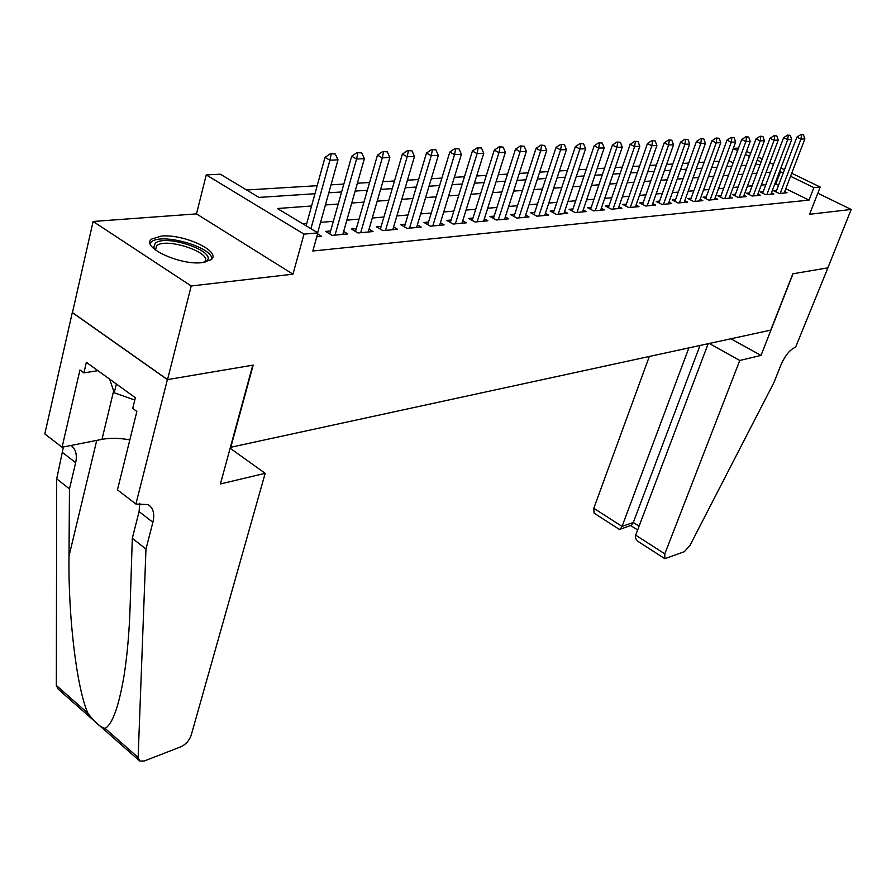 <?xml version="1.0" encoding="UTF-8"?>
<svg xmlns="http://www.w3.org/2000/svg" width="896" height="896" viewBox="0 0 896 896"><rect width="100%" height="100%" fill="white"/><g stroke="black" fill="none" stroke-linecap="round" stroke-linejoin="round"><path stroke-width="1.34" d="M161.19 236.118L151.782 239.008C139.978 246.814 180.018 265.664 202.294 262.606L211.075 259.739C222.309 251.72 183.568 233.542 161.19 236.118M733.342 148.366L738.528 148.109M827.915 267.848L793.038 273.75L761.018 355.421L739.771 360.472L664.821 553.862L664.843 558.69L684.309 551.712L689.931 545.518L773.942 382.502L780.987 364.806C785.266 355.219 790.149 349.35 795.603 347.189L827.915 267.848L792.848 273.784L770.75 330.131L230.798 447.261L253.187 365.109L167.541 379.602L72.453 312.57L93.106 221.469L191.218 285.981L292.97 274.176L304.013 234.136L206.248 174.91L220.394 174.205L258.966 197.411L314.966 193.726M292.97 274.176L196.504 213.886L93.106 221.469M196.504 213.886L206.248 174.91M719.309 161.213L713.888 161.538M704.2 162.131L698.533 162.478M688.699 163.072L682.774 163.43M672.773 164.046L666.59 164.416M656.421 165.043L649.947 165.435M639.61 166.062L632.856 166.477M622.328 167.115L615.261 167.541M604.554 168.202L597.173 168.65M586.275 169.31L578.558 169.781M567.459 170.453L559.384 170.946M548.083 171.64L539.638 172.144M528.125 172.85L519.288 173.387M507.55 174.104L498.31 174.664M486.338 175.392L476.672 175.986M464.464 176.725L454.339 177.341M441.885 178.102L431.278 178.741M418.566 179.525L407.456 180.197M394.475 180.981L382.838 181.698M369.578 182.504L357.381 183.243M343.829 184.072L331.027 184.845M317.184 185.696L246.624 189.986M827.859 267.859L851.2 209.462L817.813 193.222M167.541 379.602L191.218 285.981M776.563 190.478L773.618 190.747L779.184 193.491L787.058 192.752L784.694 191.587M763.19 191.699L760.189 191.968L765.8 194.746L773.875 193.995L771.456 192.797M749.493 192.942L746.435 193.211L752.091 196.034L760.357 195.261L757.893 194.04M735.448 194.219L732.334 194.499L738.024 197.355L746.502 196.56L743.994 195.306M721.045 195.518L717.875 195.81L723.61 198.699L732.301 197.882L729.747 196.605M706.283 196.862L703.046 197.154L708.826 200.088L717.741 199.248L715.131 197.926M691.13 198.24L687.826 198.531L693.65 201.51L702.8 200.648L700.134 199.293M675.584 199.651L672.213 199.954L678.07 202.966L687.467 202.093L684.746 200.693M659.613 201.096L656.174 201.41L662.088 204.467L671.731 203.56L668.942 202.126M643.216 202.586L639.699 202.899L645.658 206.002L655.57 205.083L652.725 203.605M626.371 204.109L622.787 204.434L628.79 207.592L638.971 206.629L636.059 205.117M609.067 205.688L605.394 206.013L611.442 209.216L621.902 208.23L618.934 206.662M591.259 207.301L587.507 207.637L593.6 210.885L604.363 209.877L601.328 208.264M572.958 208.958L569.117 209.306L575.254 212.61L586.331 211.568L583.218 209.899M554.12 210.672L550.189 211.03L556.371 214.379L567.773 213.304L564.581 211.59M534.722 212.43L530.712 212.789L536.939 216.194L548.666 215.096L545.406 213.326M514.752 214.245L510.642 214.614L516.914 218.075L528.998 216.944L525.65 215.107M494.178 216.104L489.966 216.496L496.283 220.002L508.738 218.837L505.31 216.944M472.965 218.03L468.653 218.422L475.014 221.995L487.861 220.797L484.333 218.837M451.091 220.024L446.667 220.416L453.085 224.056L466.323 222.813L462.717 220.774M428.523 222.062L423.987 222.477L430.45 226.173L444.114 224.896L440.406 222.779M405.238 224.179L400.579 224.605L407.086 228.368L421.187 227.046L417.379 224.851M381.181 226.363L376.398 226.8L382.95 230.63L397.522 229.264L393.602 226.99M356.317 228.614L351.411 229.062L357.997 232.96L373.072 231.549L369.04 229.186M330.613 230.955L325.573 231.414L332.203 235.379L347.782 233.923L343.638 231.459M733.085 162.893L728.784 160.787M311.584 205.99L277.402 208.51L317.878 232.87L312.816 251.014L809.032 200.11L785.792 188.731M778.579 185.192L774.827 183.938M765.834 184.699L761.275 185.08M752.147 185.853L747.376 186.256M738.114 187.04L733.13 187.466M723.722 188.261L718.514 188.709M708.971 189.515L703.528 189.974M693.829 190.792L688.139 191.274M678.283 192.114L672.347 192.606M662.323 193.458L656.13 193.984M645.938 194.846L639.464 195.395M629.104 196.269L622.328 196.84M611.8 197.736L604.722 198.341M594.003 199.248L586.611 199.864M575.702 200.794L567.974 201.443M556.864 202.384L548.789 203.067M537.477 204.03L529.021 204.747M517.507 205.722L508.67 206.472M496.933 207.458L487.682 208.242M475.72 209.261L466.043 210.078M453.846 211.109L443.722 211.96M431.278 213.013L420.683 213.92M407.982 214.995L396.883 215.925M383.914 217.022L372.288 218.008M359.05 219.128L346.864 220.158M333.334 221.312L320.555 222.387M306.734 223.563L302.938 223.877M316.781 236.824L321.642 236.376L317.587 233.934M791.717 173.242L820.232 187.04L809.581 214.278L851.2 209.462M820.232 187.04L813.893 187.611L790.552 176.288M809.032 200.11L813.893 187.611M317.878 232.87L304.013 234.136M746.514 151.368L750.635 153.362M758.296 157.069L762.227 158.973M769.742 162.613L773.494 164.427M780.886 168L784.47 169.736M761.096 161.997L757.165 160.093M749.515 156.386L745.394 154.392M737.61 150.606L733.286 148.512M328.81 192.808L341.611 191.968M355.152 191.072L367.349 190.266M380.598 189.392L392.235 188.63M405.216 187.768L416.326 187.04M429.027 186.2L439.634 185.506M452.088 184.677L462.213 184.016M474.421 183.21L484.086 182.571M496.059 181.776L505.299 181.171M517.037 180.398L525.874 179.816M537.387 179.054L545.832 178.494M557.144 177.755L565.208 177.218M576.318 176.49L584.035 175.974M594.933 175.258L602.325 174.776M613.032 174.07L620.099 173.6M630.627 172.906L637.381 172.458M647.73 171.774L654.203 171.349M664.373 170.677L670.566 170.274M680.568 169.613L686.493 169.221M696.338 168.571L702.005 168.202M711.693 167.563L717.125 167.205M726.656 166.578L731.853 166.23M741.238 165.614L746.211 165.278M755.451 164.674L760.211 164.36M783.306 172.782L779.542 171.517M770.571 172.178L766.002 172.514M756.896 173.186L752.136 173.544M742.885 174.227L737.901 174.586M728.515 175.28L723.307 175.661M713.765 176.366L708.333 176.77M698.645 177.486L692.966 177.901M683.122 178.629L677.186 179.066M667.173 179.794L660.979 180.253M650.81 181.003L644.336 181.485M633.976 182.246L627.222 182.739M616.683 183.523L609.616 184.038M598.898 184.834L591.517 185.371M580.608 186.178L572.88 186.749M561.781 187.566L553.706 188.16M542.394 188.989L533.949 189.616M522.435 190.456L513.598 191.117M501.861 191.979L492.621 192.662M480.648 193.536L470.982 194.253M458.774 195.149L448.65 195.899M436.195 196.818L425.6 197.59M412.888 198.531L401.789 199.349M388.819 200.301L377.182 201.163M363.933 202.138L351.736 203.034M338.206 204.03L325.416 204.971M775.846 183.848L780.562 171.45M335.272 153.989L330.4 153.698L335.272 153.989L338.005 159.846L317.666 232.747M310.934 228.693L329.918 160.205L324.99 157.405L330.4 153.698M306.118 225.792L324.99 157.405M338.005 159.846L329.918 160.205L331.218 154.157M154.862 249.581L153.72 247.318L155.198 243.242C165.805 233.587 218.366 251.933 206.483 261.162L204.792 262.248M204.064 262.371L204.109 262.338C215.174 253.781 166.443 236.768 156.643 245.75L155.456 250.04M211.826 258.989C212.475 246.982 161.515 232.512 151.402 241.909L150.125 243.298M109.648 379.142L114.251 392.795L134.792 400.053M116.368 384.003L114.251 392.795M265.182 473.312L191.162 735.302C189.246 740.6 185.842 744.419 180.947 746.771L144.368 760.95L139.787 761.085L138.13 757.467L145.97 549.046L152.88 522.267C154.862 513.778 153.272 507.886 148.109 504.582L135.912 504.045L167.384 379.624L252.762 365.176L220.416 483.952L265.182 473.312L230.138 448.235M96.566 722.982L58.173 689.136L56.336 685.451L56.694 478.867L69.462 488.902L69.003 556.114C68.13 618.598 77.101 689.528 87.965 713.294C94.528 722.21 100.229 727.227 105.067 728.358C112.392 724.405 118.742 706.754 124.107 675.405C127.333 654.438 129.338 631.31 130.133 606.032L132.306 538.306L139.082 511.616L139.798 503.238M132.306 538.306L145.97 549.046M56.694 478.867L63.426 446.947M71.03 445.446C75.79 449.075 77.325 454.81 75.656 462.65L69.462 488.902M167.384 379.624L72.296 312.592L44.8 433.922L62.07 447.216L79.946 370.003L83.899 372.882L97.933 370.675M135.912 504.045L117.466 489.843L136.864 411.466L132.72 408.442L135.363 397.734L86.363 362.309L83.899 372.882M62.07 447.216L101.976 439.365C110.23 437.819 119.515 437.998 129.83 439.88M649.32 356.474L593.79 508.278L622.048 526.411L633.315 522.491L639.083 526.176M688.89 347.883L622.048 526.411L620.346 529.144L631.602 525.213L633.315 522.491L700.011 345.475M761.018 355.421L730.867 338.778M739.771 360.472L709.296 343.459M708.165 343.706L635.678 535.158L664.821 553.862M620.346 529.144L619.058 529.222L594.048 513.117L593.79 508.278M664.754 558.634L638.994 542.046C635.925 539.874 634.816 537.578 635.678 535.158M630.829 525.482L631.602 525.213M361.726 152.914L357 152.611L361.726 152.914L364.381 158.659L342.81 234.394M335.014 235.122L356.563 159.006L351.669 156.251L357 152.611M329.784 233.923L351.669 156.251M364.381 158.659L356.563 159.006L357.818 153.07M387.296 151.861L382.704 151.57L387.296 151.861L389.861 157.517L368.222 232.008M360.685 232.714L382.312 157.853L377.451 155.154L382.704 151.57M355.499 231.482L377.451 155.154M389.861 157.517L382.312 157.853L383.51 152.018M412.014 150.853L407.546 150.562L412.014 150.853L414.501 156.408L392.795 229.701M385.515 230.384L407.198 156.733L402.371 154.078L407.546 150.562M380.363 229.118L402.371 154.078M414.501 156.408L407.198 156.733L408.352 150.998M435.915 149.867L431.581 149.576L435.915 149.867L438.334 155.344L416.595 227.472M409.539 228.133L431.267 155.658L426.474 153.048L431.581 149.576M404.443 226.834L426.474 153.048M438.334 155.344L431.267 155.658L432.376 150.013M459.054 148.915L454.843 148.635L459.054 148.915L461.395 154.302L439.634 225.31M432.79 225.96L454.552 154.616L449.803 152.04L454.843 148.635M427.75 224.627L449.803 152.04M461.395 154.302L454.552 154.616L455.627 149.061M481.454 147.997L477.355 147.717L481.454 147.997L483.739 153.306L461.955 223.227M455.325 223.843L477.109 153.597L472.382 151.077L477.355 147.717M450.33 222.499L472.382 151.077M483.739 153.306L477.109 153.597L478.139 148.142M503.16 147.112L499.173 146.832L503.16 147.112L505.378 152.331L483.594 221.2M477.165 221.794L498.949 152.622L494.267 150.136L499.173 146.832M472.214 220.427L494.267 150.136M505.378 152.331L498.949 152.622L499.957 147.246M524.205 146.25L520.318 145.97L524.205 146.25L526.355 151.39L504.571 219.229M498.344 219.811L520.128 151.67L515.469 149.229L520.318 145.97M493.438 218.422L515.469 149.229M526.355 151.39L520.128 151.67L521.091 146.373M544.611 145.41L540.814 145.141L544.611 145.41L546.694 150.483L524.933 217.325M518.885 217.885L540.658 150.752L536.032 148.344L540.814 145.141M514.024 216.485L536.032 148.344M546.694 150.483L540.658 150.752L541.587 145.533M564.402 144.603L560.706 144.334L564.402 144.603L566.429 149.587L544.69 215.466M538.832 216.014L560.571 149.856L555.99 147.482L560.706 144.334M534.016 214.603L555.99 147.482M566.429 149.587L560.571 149.856L561.467 144.726M583.61 143.819L580.014 143.539L583.61 143.819L585.592 148.736L563.886 213.674M558.186 214.2L579.902 148.982L575.355 146.653L580.014 143.539M553.414 212.778L575.355 146.653M585.592 148.736L579.902 148.982L580.765 143.931M602.269 143.046L598.752 142.778L602.269 143.046L604.195 147.896L582.534 211.926M576.99 212.442L598.674 148.142L594.16 145.846L598.752 142.778M572.264 210.997L594.16 145.846M604.195 147.896L598.674 148.142L599.514 143.158M620.402 142.307L616.963 142.038L620.402 142.307L622.272 147.09L600.656 210.224M595.269 210.728L616.896 147.325L612.416 145.062L616.963 142.038M590.587 209.283L612.416 145.062M622.272 147.09L616.896 147.325L617.714 142.419M638.019 141.59L634.659 141.322L638.019 141.59L639.834 146.294L618.274 208.578M613.043 209.059L634.614 146.53L630.168 144.301L634.659 141.322M608.395 207.603L630.168 144.301M639.834 146.294L634.614 146.53L635.398 141.691M655.144 140.885L651.862 140.627L655.144 140.885L656.914 145.533L635.41 206.965M630.314 207.446L651.84 145.757L647.427 143.562L651.862 140.627M625.722 205.979L647.427 143.562M656.914 145.533L651.84 145.757L652.602 140.986M671.798 140.202L668.595 139.944L671.798 140.202L673.534 144.782L652.086 205.408M647.136 205.867L668.595 145.006L664.216 142.845L668.595 139.944M642.578 204.4L664.216 142.845M673.534 144.782L668.595 145.006L669.334 140.302M688.005 139.541L684.88 139.283L688.005 139.541L689.696 144.066L668.326 203.885M663.499 204.333L684.891 144.278L680.557 142.139L684.88 139.283M658.986 202.866L680.557 142.139M689.696 144.066L684.891 144.278L685.608 139.63M703.786 138.891L700.728 138.634L703.786 138.891L705.432 143.36L684.13 202.406M679.426 202.843L700.762 143.562L696.45 141.456L700.728 138.634M674.957 201.365L696.45 141.456M705.432 143.36L700.762 143.562L701.445 138.981M719.152 138.264L716.162 138.006L719.152 138.264L720.765 142.666L699.53 200.962M694.949 201.387L716.206 142.867L711.928 140.795L716.162 138.006M690.525 199.909L711.928 140.795M720.765 142.666L716.206 142.867L716.867 138.354M734.115 137.648L731.192 137.402L734.115 137.648L735.683 141.994L714.526 199.55M710.069 199.965L731.248 142.195L727.003 140.146L731.192 137.402M705.678 198.498L727.003 140.146M735.683 141.994L731.248 142.195L731.898 137.738M748.698 137.043L745.83 136.797L748.698 137.043L750.232 141.344L729.154 198.184M724.808 198.587L745.909 141.534L741.698 139.518L745.83 136.797M720.462 197.109L741.698 139.518M750.232 141.344L745.909 141.534L746.536 137.133M762.91 136.461L760.11 136.226L762.91 136.461L764.411 140.706L743.422 196.84M739.178 197.243L760.189 140.896L756.022 138.902L760.11 136.226M734.866 195.765L756.022 138.902M764.411 140.706L760.189 140.896L760.805 136.55M776.765 135.901L774.021 135.654L776.765 135.901L778.232 140.09L757.333 195.541M753.189 195.933L774.122 140.269L769.978 138.298L774.021 135.654M748.922 194.454L769.978 138.298M778.232 140.09L774.122 140.269L774.715 135.979M790.283 135.341L787.595 135.106L790.283 135.341L791.717 139.485L770.896 194.264M766.864 194.645L787.707 139.664L783.597 137.715L787.595 135.106M762.63 193.178L783.597 137.715M791.717 139.485L787.707 139.664L788.278 135.43M803.477 134.803L800.834 134.568L803.477 134.803L804.877 138.891L784.146 193.032M780.203 193.402L800.957 139.07L796.88 137.144L800.834 134.568M776.014 191.923L796.88 137.144M804.877 138.891L800.957 139.07L801.517 134.882M139.082 511.616L152.88 522.267M75.656 462.65L62.765 452.704M56.336 685.451L87.965 713.294M105.067 728.358L138.13 757.467M69.003 556.114L96.734 440.395M113.635 390.947L101.976 439.365M155.288 249.536L153.72 247.318M155.512 250.096L156.554 245.829M97.899 724.158L138.835 760.234M630.672 525.538L637.638 529.995"/></g></svg>
